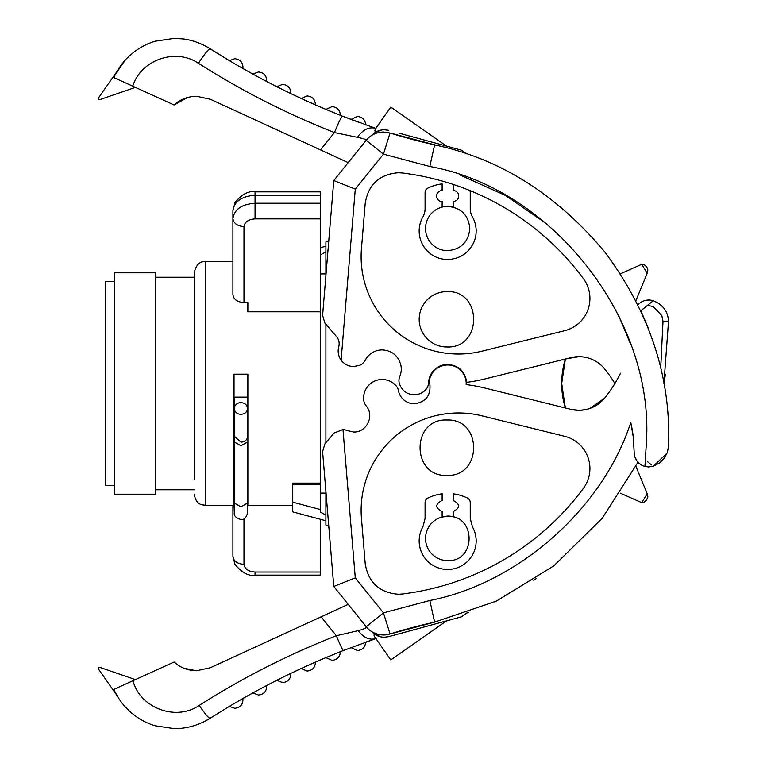 <?xml version="1.0" encoding="UTF-8"?>
<svg xmlns="http://www.w3.org/2000/svg" width="767" height="767" viewBox="0 0 767 767"><rect width="100%" height="100%" fill="white"/><g stroke="black" fill="none" stroke-linecap="round" stroke-linejoin="round"><path stroke-width="1.15" d="M155.433 277.232L194.176 277.232L194.176 272.803L194.176 479.615M379.09 130.582L374.507 132.931M292.697 506.373L292.697 484.686L320.366 484.686M446.854 291.623C482.548 289.926 482.548 348.669 446.854 346.972A27.67 27.67 0 0 1 419.185 319.302A27.67 27.67 0 0 1 446.854 291.623M445.867 206.189L442.128 206.802A22.416 22.416 0 0 1 447.669 206.112L453.201 206.802M446.854 420.028C482.548 418.331 482.548 477.074 446.854 475.377C411.15 477.084 411.15 418.312 446.854 420.028M453.201 516.747A22.416 22.416 0 0 0 447.669 516.057A22.416 22.416 0 0 1 453.201 516.747M325.898 246.236L325.898 251.566L325.898 246.236L320.366 247.722M292.697 484.686L292.697 483.133L320.366 483.133M644.769 265.114L644.136 264.788M641.902 264.318L644.779 265.123L646.629 266.954M643.762 502.366L646.629 500.046L644.759 501.896L641.902 502.682L643.542 502.433M232.919 261.739L205.24 261.739L205.24 505.261L234.021 505.261L234.021 374.181L247.866 374.181L247.866 505.261L292.697 505.261M232.919 210.618L235.018 202.546C241.989 194.204 248.671 190.647 255.056 191.875L255.056 195.269C241.701 196.247 234.328 201.366 232.919 210.618L232.919 294.595C233.58 299.437 237.271 302.093 243.983 302.572L247.866 302.572L247.866 311.805L320.366 311.805M436.385 145.279L390.039 133.007L383.452 154.148L429.817 166.497C551.281 188.251 653.321 317.241 646.514 440.469L644.932 466.48L648.738 466.988L653.225 466.278L667.089 453.115L653.417 466.211M651.394 302.208L653.225 300.722C662.784 304.604 667.884 311.402 668.536 321.095L663.915 383.5L668.536 321.095L663.004 321.268L660.713 368.083L663.004 321.268L660.713 368.083L663.004 321.268L661.796 315.553L653.321 306.685L647.664 305.228L653.225 300.722A14.563 14.563 0 0 0 648.738 300.012C643.906 300.127 639.994 302.102 637.022 305.937M458.541 354.038A97.409 97.409 0 0 1 361.458 248.575L365.226 203.197C368.381 184.492 379.416 174.339 398.322 172.738L402.387 172.987A265.67 265.67 0 0 1 583.419 278.699A33.211 33.211 0 0 1 564.704 330.673L481.973 351.171A97.409 97.409 0 0 1 458.541 354.038M458.541 412.962A97.409 97.409 0 0 0 361.458 518.425L365.226 563.803C368.381 582.508 379.416 592.661 398.322 594.262L402.387 594.013A265.67 265.67 0 0 0 583.419 488.301A33.211 33.211 0 0 0 564.704 436.327L481.973 415.829A97.409 97.409 0 0 0 458.541 412.962M585.192 409.722L578.893 410.326L570.897 409.357L484.945 388.054A154.972 154.972 0 0 0 466.173 384.612A18.542 18.542 0 0 0 430.047 377.738A11.074 11.074 0 0 0 429.817 383.845C431.035 395.494 425.848 402.138 414.247 403.768C408.744 403.624 404.362 401.342 401.093 396.923A16.049 16.049 0 0 1 398.495 390.787A11.074 11.074 0 0 0 395.705 385.35A18.542 18.542 0 0 0 363.759 400.24A11.074 11.074 0 0 0 366.147 405.877A16.049 16.049 0 0 1 366.808 406.759C374.469 416.625 366.137 432.626 353.664 432.013L346.885 430.517A11.074 11.074 0 0 0 342.983 429.51L334.105 433.019L324.863 443.949L322.6 451.61L333.779 586.467L366.214 626.735L383.452 612.852L390.039 633.993A22.138 22.138 0 0 1 383.452 634.99C376.261 634.731 370.519 631.979 366.214 626.735L366.77 626.284M255.056 191.875L320.366 191.875L320.366 273.915L325.898 273.915M381.995 129.911L375.763 132.106L374.833 130.869L375.264 129.278L390.806 107.092L375.792 128.367C369.061 126.584 362.916 129.565 357.364 137.312C363.663 138.645 366.616 139.623 366.214 140.265L370.106 143.4M426.337 140.601L427.823 141.013M390.806 659.908L431.61 631.337L390.806 659.908L374.584 636.735L373.922 635.095L374.507 634.069L381.046 636.926M427.861 625.977L426.356 626.39L427.861 625.977M135.385 87.38L99.729 99.662A1.103 1.103 0 0 1 98.464 97.975L116.67 71.973M135.385 679.62L99.729 667.338A1.103 1.103 0 0 0 98.464 669.025L116.67 695.027M155.433 489.768L194.176 489.768M194.176 277.232L194.176 436.212M447.669 206.39C461.12 207.704 468.493 215.076 469.807 228.528C468.493 241.979 461.111 249.361 447.669 250.665A22.138 22.138 0 0 1 425.532 228.528A22.138 22.138 0 0 1 447.669 206.39A22.138 22.138 0 0 0 442.128 207.09L442.128 201.596A5.532 5.532 0 0 1 436.989 198.097A5.532 5.532 0 0 1 442.128 190.523L442.128 183.888A44.985 44.985 0 0 0 427.871 188.126A4.986 4.986 0 0 0 425.081 192.603L425.081 208.605A16.884 16.884 0 0 1 422.885 216.936A28.504 28.504 0 0 0 430.44 253.724C435.551 257.539 441.293 259.467 447.669 259.524C459.836 258.987 468.57 253.225 473.862 242.257A28.504 28.504 0 0 0 472.453 216.936A16.884 16.884 0 0 1 470.248 208.605L470.248 192.603A4.986 4.986 0 0 0 469.788 190.513L469.768 190.504M114.475 438.408L114.475 494.197L155.433 494.197L155.433 272.803L114.475 272.803L114.475 438.408M114.475 281.662L105.616 281.662L105.616 485.338L114.475 485.338M234.299 408.475A6.644 5.858 180 0 1 240.943 402.627C244.97 402.972 247.185 404.918 247.588 408.475C247.185 412.023 244.98 413.979 240.943 414.333A6.644 5.858 180 0 1 234.299 408.475L234.299 436.27L240.943 442.128A6.644 5.858 180 0 0 247.588 436.27L247.588 408.475M243.983 518.837L243.983 564.359C237.31 563.85 233.619 561.185 232.919 556.382L232.919 505.261L232.919 556.382L235.018 564.454C241.989 572.796 248.671 576.353 255.056 575.125L320.366 575.125L320.366 519.278M453.201 184.406L453.201 190.523A5.532 5.532 0 0 1 458.35 194.022C459.27 198.337 457.554 200.868 453.201 201.596L453.201 207.09A22.138 22.138 0 0 0 447.755 206.39M242.918 698.497L229.381 706.34L234.75 708.305C240.512 707.558 243.235 704.279 242.918 698.497L252.88 692.917L258.441 695.046C264.059 694.356 266.801 691.182 266.648 685.525M240.013 700.146C273.205 681.077 307.663 664.529 343.405 650.512C342.609 650.119 340.26 645.191 336.339 635.728L358.151 630.666C363.606 637.703 369.483 640.359 375.792 638.633L365.677 642.171C365.226 647.243 362.455 650.033 357.374 650.541L351.018 647.569M375.888 638.604L343.405 650.512M346.08 649.467L340.366 651.71C340.049 656.926 337.288 659.812 332.073 660.358L325.898 657.616L315.41 662.122C315.237 667.491 312.476 670.473 307.126 671.067L301.153 668.527L290.827 673.397C290.808 678.91 288.056 681.988 282.572 682.63L276.81 680.3M340.366 651.71L325.898 657.616M119.901 80.343L113.832 77.582C118.099 68.416 123.66 60.861 130.534 54.927C137.6 48.676 145.835 44.102 155.241 41.178L174.425 38.35L183.505 38.973C192.968 40.287 201.836 43.546 210.091 48.733L229.41 60.641L234.75 58.695C240.512 59.452 243.235 62.721 242.918 68.503L252.88 74.083L258.441 71.954C264.059 72.644 266.801 75.818 266.648 81.475L276.81 86.7L282.572 84.37C288.066 85.012 290.808 88.09 290.827 93.603L276.81 86.7M343.405 116.488L351.018 119.431L357.374 116.459C362.455 116.968 365.217 119.757 365.677 124.829M360.25 122.864L352.082 119.834M332.073 106.642C337.288 107.188 340.049 110.074 340.366 115.29L325.898 109.384L332.073 106.642M307.126 95.933C312.476 96.527 315.237 99.509 315.41 104.878L301.153 98.473L307.126 95.933M234.021 397.133L247.866 397.133M234.021 504.465L234.299 512.931L234.299 503.094L240.943 506.786L247.588 503.094L247.588 512.931C246.255 517.773 244.04 519.988 240.943 519.575C236.035 518.003 233.82 515.788 234.299 512.931L234.299 512.797M174.425 728.65L155.03 725.755C146.085 723.07 137.878 718.468 130.4 711.958C123.688 706.167 118.156 698.66 113.832 689.418L133.007 680.703C139.767 707.673 175.585 721.68 199.219 705.419C205.125 714.029 208.749 718.315 210.091 718.267C199.132 725.131 187.244 728.592 174.425 728.65M113.871 689.504L115.558 692.975M125.357 706.992L130.658 712.188M182.891 728.113L185.077 727.787M119.901 686.657L174.109 662.017L177.263 664.567M276.81 680.31L266.648 685.535M241.758 699.149L241.087 699.542M229.41 706.359L210.091 718.267L229.41 706.359M466.403 613.188L461.552 616.802L388.648 636.668L384.277 637.243C379.339 637.128 375.236 635.306 371.957 631.768M431.61 631.337L446.528 620.896M393.701 635.287L397.392 634.28M402.617 632.861L406.385 631.835M415.522 629.343L416.539 629.065M328.794 240.685L325.898 241.998L328.794 240.685L333.779 180.533L322.6 315.39L324.863 323.051L336.08 336.071C338.861 339.129 339.752 342.696 338.755 346.789C337.49 351.554 338.276 355.993 341.104 360.126C344.268 364.267 348.448 366.405 353.664 366.53L359.685 365.313A11.074 11.074 0 0 0 365.217 360.202C368.946 353.606 374.593 350.164 382.167 349.886C392.244 350.605 398.514 355.869 400.978 365.667A19.098 19.098 0 0 1 399.799 376.329A11.074 11.074 0 0 0 399.434 383.855C401.985 390.729 406.922 394.372 414.247 394.784C418.792 394.708 422.627 393.001 425.733 389.684A11.074 11.074 0 0 0 428.59 382.714A19.098 19.098 0 0 1 432.022 372.551C435.915 367.288 441.13 364.574 447.669 364.402C458.724 365.38 465.07 371.353 466.729 382.321A154.972 154.972 0 0 0 484.945 378.946L570.897 357.643A33.211 33.211 0 0 1 604.741 369.032A132.835 132.835 0 0 1 614.894 383.5A132.835 132.835 0 0 0 620.561 373.155M375.792 128.367L342.36 116.085C296.062 97.831 251.969 75.387 210.091 48.733C199.132 41.869 187.244 38.408 174.425 38.35L155.03 41.245C146.085 43.93 137.878 48.532 130.4 55.042L129.882 55.502M125.357 60.008L115.558 74.025M130.678 85.242L124.618 82.491M124.57 82.462L121.282 80.966M290.827 93.603L301.153 98.464M315.41 104.878L325.898 109.384M340.366 115.29L342.657 116.201M399.137 133.199L461.552 150.198L466.432 153.822M417.449 138.185L414.937 137.504M446.528 146.104L390.806 107.092M247.866 302.572L247.866 311.805M121.282 686.034L124.57 684.538M127.945 683.004L130.678 681.758M358.151 630.666C364.277 629.036 366.962 627.722 366.214 626.735L348.189 604.358L210.426 667.702L196.553 670.741L210.426 667.702M647.856 496.537L646.629 500.046L647.827 497.035L647.444 494.351M647.664 305.228L640.867 310.74L647.981 327.346M638 462.252L602.124 518.377L553.745 565.921L496.345 601.117L434.621 622.114A553.477 553.477 0 0 0 390.039 633.993A553.477 553.477 0 0 1 434.621 622.114L390.039 633.993A22.138 22.138 0 0 1 383.452 634.99M644.932 466.48A14.563 14.563 0 0 1 634.175 452.425L633.302 437.209L630.762 422.473A132.835 132.835 0 0 1 633.302 437.209M429.817 166.497L434.621 144.886A553.477 553.477 0 0 1 390.039 133.007L383.452 132.01C376.261 132.269 370.519 135.021 366.214 140.265L383.452 154.148L355.284 189.133L341.104 360.126M210.091 48.733C208.701 48.877 204.799 53.728 198.413 63.287C241.49 90.698 286.839 113.784 334.46 132.557L357.364 137.312M342.36 116.085C341.401 116.603 338.765 122.087 334.46 132.557L320.491 149.901L348.189 162.642L321.105 150.188M119.278 80.056L174.109 104.983C180.322 99.346 187.81 96.441 196.553 96.258L210.426 99.298L320.491 149.901M374.296 133.094L373.797 133.477M372.944 134.225L371.957 135.232C375.236 131.694 379.339 129.872 384.277 129.757L388.648 130.332M127.945 83.996L125.021 82.673M668.527 446.097L667.472 452.041L664.625 457.794L659.898 462.769L653.225 466.278M651.519 464.898L647.664 461.772M644.932 300.52L648.738 300.012M637.022 461.063L635.114 457.544M647.051 267.664L647.827 269.955L647.185 273.273L647.827 269.965M604.569 398.169L589.919 408.447M589.612 408.552L585.279 409.712M604.741 397.968A132.835 132.835 0 0 0 614.894 383.5A132.835 132.835 0 0 1 604.741 397.968A33.211 33.211 0 0 1 570.897 409.357L565.375 407.986L561.684 383.5L565.375 359.014A83.018 83.018 0 0 0 565.375 407.986M342.983 429.51L355.284 577.867L333.779 586.467L348.189 604.358M442.128 516.747L447.669 516.057M183.754 668.182L196.266 670.741M320.491 617.099L321.105 616.812L336.339 635.728C288.287 654.587 242.583 677.817 199.219 705.419M196.553 670.741C187.781 670.55 180.303 667.645 174.109 662.017M635.92 466.403L647.185 493.727L641.72 502.682L620.426 493.191M355.284 577.867L383.452 612.852L429.817 600.503L434.621 622.114L436.548 621.682M536.632 578.337L533.698 580.283M468.512 612.459L466.432 613.178M662.554 306.637L659.064 303.617M668.076 317.241L667.089 313.885M666.638 312.783L665.478 310.53M663.915 383.5L665.44 374.258M366.214 140.265L333.779 180.533L355.284 189.133M187.321 97.572L174.109 104.983M620.417 273.79L641.72 264.318L647.185 273.273L635.92 300.597M390.039 133.007A553.477 553.477 0 0 0 434.621 144.886C499.662 158.52 556.382 194.204 604.77 251.931C649.831 312.639 671.087 377.297 668.536 445.905M292.697 511.867L325.898 520.764L325.898 515.434L325.898 520.764L292.697 511.867L292.697 502.145L320.366 509.556M325.898 493.085L320.366 493.085L320.366 512.03L325.898 515.223L320.366 512.03M320.366 493.085L320.366 273.915M325.898 491.426L325.898 525.002L328.794 526.315L333.779 586.467M601.242 365.322C594.866 359.665 587.417 356.78 578.893 356.674L565.375 359.014M320.366 254.97L325.898 251.777L320.366 254.97M325.898 241.998L325.898 275.574M325.898 324.393L325.898 442.607M453.153 517.025L453.201 511.541C460.344 507.85 460.344 504.159 453.201 500.467L453.201 493.833A44.985 44.985 0 0 1 467.458 498.071A4.986 4.986 0 0 1 470.248 502.548L470.248 518.55L472.453 526.881A28.504 28.504 0 0 1 447.669 569.469A28.504 28.504 0 0 1 422.885 526.881L425.081 518.55L425.081 502.548A4.986 4.986 0 0 1 427.871 498.071A44.985 44.985 0 0 1 442.128 493.833L442.128 500.467C434.994 504.168 434.994 507.85 442.128 511.541L442.128 517.035L447.669 516.335A22.138 22.138 0 0 0 425.532 538.472A22.138 22.138 0 0 0 447.669 560.61C476.221 561.971 476.221 514.973 447.669 516.335M247.588 436.27L247.588 442.041L240.943 445.732L234.299 442.041L234.299 503.094M243.983 564.359C244.692 568.98 248.383 571.54 255.056 572.029L255.056 575.125M243.983 226.572C237.31 226.064 233.619 223.408 232.919 218.595C234.309 209.343 241.691 204.233 255.056 203.245L255.056 218.892C248.374 219.391 244.683 221.951 243.983 226.572L243.983 302.572M255.056 572.029L320.366 572.029M320.366 195.269L255.056 195.269L255.056 203.245L320.366 203.245M255.056 218.892L320.366 218.892M132.777 86.192C140.706 59.999 175.605 47.592 198.413 63.287M429.817 600.503C518.367 583.294 602.948 508.454 630.762 422.473M630.762 344.527L618.557 315.381M547.053 224.127L505.597 195.518L460.104 175.058M205.24 261.739C199.871 261.125 196.189 264.816 194.176 272.803M234.299 397.133L234.299 408.437M234.299 436.308L234.299 442.06M234.299 511.349L234.299 512.931M234.299 442.041L234.299 436.27M247.588 442.041L247.588 503.094M205.24 505.261C201.779 504.715 196.304 505.194 194.176 494.197M375.792 638.633L376.357 638.451"/></g></svg>
